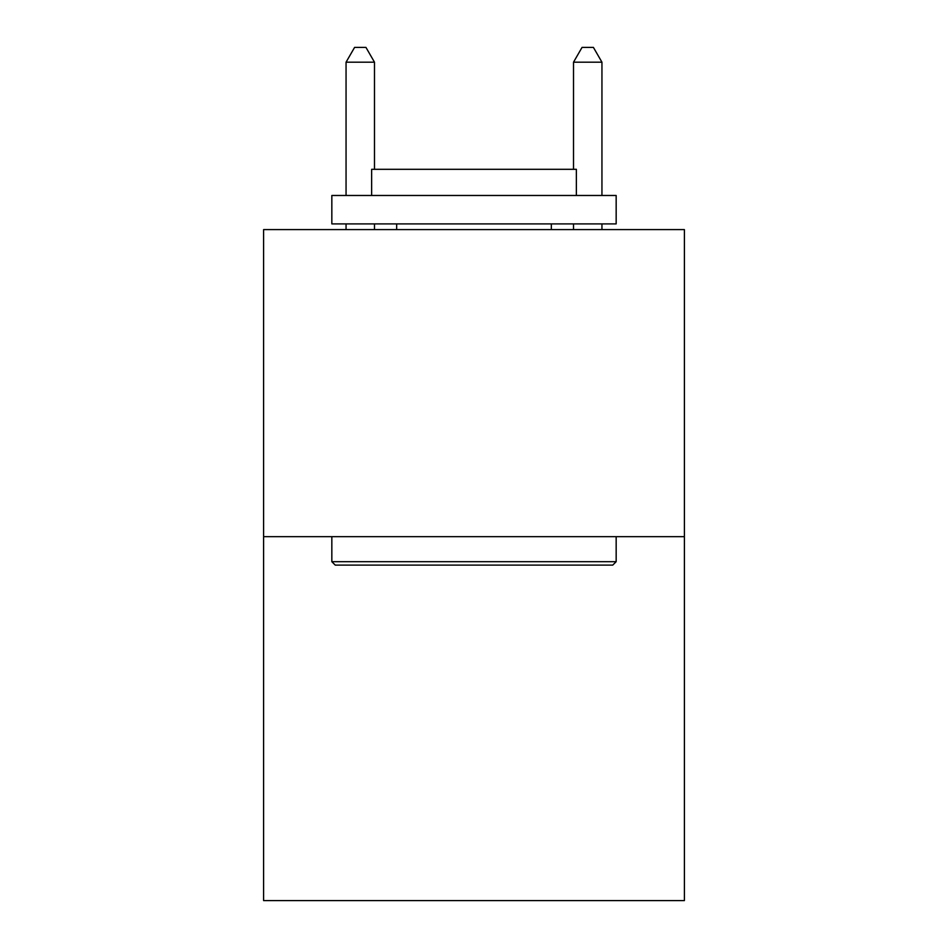<?xml version="1.0" encoding="UTF-8"?>
<svg xmlns="http://www.w3.org/2000/svg" width="948" height="948" viewBox="0 0 948 948"><rect width="100%" height="100%" fill="white"/><g stroke="black" fill="none" stroke-linecap="round" stroke-linejoin="round"><path stroke-width="1.42" d="M684.397 536.663L684.397 229.594L263.603 229.594L263.603 900.6L684.397 900.6L684.397 536.663L263.603 536.663M612.752 565.103L335.248 565.103L331.836 561.69L616.164 561.69L612.752 565.103M331.836 195.478L616.164 195.478L616.164 223.906L331.836 223.906L331.836 195.478M576.36 195.478L576.36 169.313L371.64 169.313L371.64 195.478M331.836 536.663L331.836 561.69M616.164 536.663L616.164 561.69M396.667 223.906L396.667 229.594M551.333 223.906L551.333 229.594M374.484 169.313L374.484 62.189L346.056 62.189L346.056 195.478M346.056 223.906L346.056 229.594M374.484 223.906L374.484 229.594M346.056 62.189L354.588 47.4L365.952 47.4L374.484 62.189M601.944 229.594L601.944 223.906M601.944 195.478L601.944 62.189L573.516 62.189L573.516 169.313M573.516 229.594L573.516 223.906M573.516 62.189L582.048 47.4L593.412 47.4L601.944 62.189"/></g></svg>
